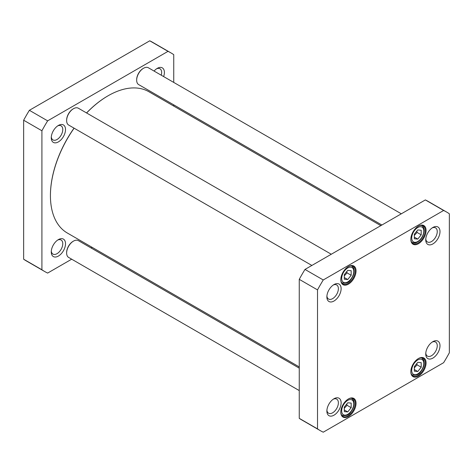 <?xml version="1.0" encoding="UTF-8"?>
<svg xmlns="http://www.w3.org/2000/svg" width="473" height="473" viewBox="0 0 473 473"><rect width="100%" height="100%" fill="white"/><g stroke="black" fill="none" stroke-linecap="round" stroke-linejoin="round"><path stroke-width="0.71" d="M299.255 366.918L67.32 233.012A81.563 47.093 -60 0 1 56.736 222.31A81.563 47.093 -60 0 1 50.428 195.668A81.563 47.093 -60 0 1 74.113 128.189M86.606 112.982A81.563 47.093 -60 0 1 108.104 95.771A81.563 47.093 -60 0 1 148.889 91.732L380.824 225.639M107.962 95.853A81.179 46.868 120 0 0 107.826 95.93A81.179 46.868 120 0 0 86.547 112.946M74.036 128.148A81.179 46.868 120 0 0 50.428 195.355A81.179 46.868 120 0 0 50.428 195.509M170.942 52.893L152.678 42.345A126.232 72.883 120 0 0 149.752 40.808L29.379 110.304A126.232 72.883 120 0 0 23.65 120.225L23.65 259.222A126.232 72.883 120 0 0 26.447 260.99L44.71 271.532A126.232 72.883 -60 0 1 41.914 269.764L41.914 130.767A126.232 72.883 -60 0 1 47.643 120.852L168.016 51.35A126.232 72.883 -60 0 1 170.942 52.893A126.232 72.883 -60 0 1 173.745 54.655L173.745 82.42M71.683 259.192L47.643 273.075A126.232 72.883 -60 0 1 44.71 271.532M92.176 247.361L91.106 247.982M173.745 104.846L173.745 106.082M65.516 243.725A10.075 5.818 120 0 0 58.392 239.61A10.075 5.818 120 0 0 51.267 251.949A10.075 5.818 120 0 0 58.392 256.064A10.075 5.818 120 0 0 65.516 243.725M163.64 76.585A10.075 5.818 120 0 0 164.391 72.475A10.075 5.818 120 0 0 157.267 68.36A10.075 5.818 120 0 0 154.08 71.068M65.516 129.555A10.075 5.818 120 0 0 58.392 125.446A10.075 5.818 120 0 0 51.267 137.785A10.075 5.818 120 0 0 58.392 141.894A10.075 5.818 120 0 0 65.516 129.555M57.671 240.071A8.136 4.695 -60 0 1 61.088 240A8.136 4.695 -60 0 1 62.773 243.725A8.136 4.695 -60 0 1 59.22 251.908A8.136 4.695 -60 0 1 52.952 254.09A8.136 4.695 -60 0 1 51.303 251.092M57.671 125.901A8.136 4.695 -60 0 1 61.088 125.836A8.136 4.695 -60 0 1 62.773 129.555A8.136 4.695 -60 0 1 59.22 137.744A8.136 4.695 -60 0 1 52.952 139.919A8.136 4.695 -60 0 1 51.303 136.928M156.539 68.822A8.136 4.695 -60 0 1 159.957 68.751A8.136 4.695 -60 0 1 161.642 72.475A8.136 4.695 -60 0 1 161.228 75.195M168.016 51.35L149.752 40.808M23.65 259.222L41.914 269.764M23.65 120.225L41.914 130.767M29.379 110.304L47.643 120.852M381.894 225.018L138.678 84.602A9.708 5.605 -60 0 1 136.667 80.156A9.708 5.605 -60 0 1 143.532 68.26A9.708 5.605 -60 0 1 148.386 67.781L401.317 213.808M143.325 68.384A9.129 5.268 120 0 0 143.118 68.502A9.129 5.268 120 0 0 136.667 79.677A9.129 5.268 120 0 0 136.667 79.913M136.667 79.677L136.667 80.156M311.861 265.454L68.644 125.032A9.708 5.605 -60 0 1 66.634 120.585A9.708 5.605 -60 0 1 73.498 108.695A9.708 5.605 -60 0 1 78.352 108.216L331.283 254.243M73.291 108.82A9.129 5.268 120 0 0 73.084 108.932A9.129 5.268 120 0 0 66.634 120.112A9.129 5.268 120 0 0 66.634 120.343M66.634 120.112L66.634 120.585M299.255 390.58L68.644 257.436A9.708 5.605 -60 0 1 66.634 252.99A9.708 5.605 -60 0 1 73.498 241.1A9.708 5.605 -60 0 1 78.352 240.621L299.255 368.154M73.291 241.224A9.129 5.268 120 0 0 73.084 241.336A9.129 5.268 120 0 0 66.634 252.517A9.129 5.268 120 0 0 66.634 252.748M66.634 252.517L66.634 252.99M421.201 367.225L417.765 371.5L414.33 371.193L414.33 366.616L417.765 362.342L421.201 362.649L421.201 367.225L417.08 364.849L416.843 363.489M351.167 275.256L347.732 279.531L344.297 279.224L344.297 274.642L347.732 270.373L351.167 270.68L351.167 275.256L347.046 272.88L346.81 271.52M421.201 230.245L421.201 234.821L417.765 239.096L414.33 238.788L414.33 234.212L417.765 229.937L421.201 230.245M351.167 407.661L347.732 411.93L344.297 411.628L344.297 407.046L347.732 402.777L351.167 403.085L351.167 407.661L347.046 405.284L346.81 403.924M449.35 352.775A126.232 72.883 -60 0 1 443.621 362.696L323.248 432.192A126.232 72.883 -60 0 1 320.322 430.655A126.232 72.883 -60 0 1 317.519 428.887L317.519 289.89A126.232 72.883 -60 0 1 323.248 279.969L443.621 210.473A126.232 72.883 -60 0 1 446.553 212.01A126.232 72.883 -60 0 1 449.35 213.778L449.35 352.775M326.873 411.072A10.075 5.818 120 0 0 333.997 415.182A10.075 5.818 120 0 0 341.122 402.842A10.075 5.818 120 0 0 333.997 398.733A10.075 5.818 120 0 0 326.873 411.072M425.747 239.817A10.075 5.818 120 0 0 432.872 243.932A10.075 5.818 120 0 0 439.996 231.593A10.075 5.818 120 0 0 432.872 227.478A10.075 5.818 120 0 0 425.747 239.817M340.797 279.75A10.778 6.22 120 0 0 348.418 284.149A10.778 6.22 120 0 0 356.039 270.946A10.778 6.22 120 0 0 348.418 266.547A10.778 6.22 120 0 0 340.797 279.75M410.83 371.719A10.778 6.22 120 0 0 418.451 376.118A10.778 6.22 120 0 0 426.072 362.915A10.778 6.22 120 0 0 418.451 358.516A10.778 6.22 120 0 0 410.83 371.719M340.797 412.149A10.778 6.22 120 0 0 348.418 416.553A10.778 6.22 120 0 0 356.039 403.351A10.778 6.22 120 0 0 348.418 398.952A10.778 6.22 120 0 0 340.797 412.149M410.83 239.314A10.778 6.22 120 0 0 418.451 243.713A10.778 6.22 120 0 0 426.072 230.511A10.778 6.22 120 0 0 418.451 226.112A10.778 6.22 120 0 0 410.83 239.314M326.873 296.902A10.075 5.818 120 0 0 333.997 301.017A10.075 5.818 120 0 0 341.122 288.678A10.075 5.818 120 0 0 333.997 284.563A10.075 5.818 120 0 0 326.873 296.902M425.747 353.987A10.075 5.818 120 0 0 432.872 358.102A10.075 5.818 120 0 0 439.996 345.763A10.075 5.818 120 0 0 432.872 341.648A10.075 5.818 120 0 0 425.747 353.987M344.297 275.865L347.046 272.88M344.297 277.545L347.732 279.531M344.297 408.27L347.046 405.284M344.297 409.949L347.732 411.93M414.33 367.834L417.08 364.849M414.33 369.514L417.765 371.5M414.33 235.43L417.08 232.444L416.843 231.09M417.08 232.444L421.201 234.821M417.765 239.096L414.33 237.115M446.553 212.01L428.29 201.468A126.232 72.883 120 0 0 425.357 199.925L304.984 269.427A126.232 72.883 120 0 0 299.255 279.342L299.255 418.345A126.232 72.883 120 0 0 302.058 420.107L320.322 430.655M432.151 342.109A8.136 4.695 -60 0 1 435.562 342.038A8.136 4.695 -60 0 1 435.562 351.427A8.136 4.695 -60 0 1 427.432 356.128A8.136 4.695 -60 0 1 425.783 353.13M333.276 399.194A8.136 4.695 -60 0 1 336.693 399.123A8.136 4.695 -60 0 1 336.693 408.512A8.136 4.695 -60 0 1 328.558 413.207A8.136 4.695 -60 0 1 326.914 410.215M333.276 285.024A8.136 4.695 -60 0 1 336.693 284.953A8.136 4.695 -60 0 1 336.693 294.342A8.136 4.695 -60 0 1 328.558 299.042A8.136 4.695 -60 0 1 326.914 296.045M432.151 227.939A8.136 4.695 -60 0 1 435.562 227.868A8.136 4.695 -60 0 1 435.562 237.263A8.136 4.695 -60 0 1 427.432 241.957A8.136 4.695 -60 0 1 425.783 238.966M418.244 226.236A10.193 5.889 -60 0 1 423.14 225.846A10.193 5.889 -60 0 1 423.14 237.617A10.193 5.889 -60 0 1 412.941 243.506A10.193 5.889 -60 0 1 410.836 239.072M348.211 266.671A10.193 5.889 -60 0 1 353.106 266.281A10.193 5.889 -60 0 1 353.106 278.053A10.193 5.889 -60 0 1 342.907 283.942A10.193 5.889 -60 0 1 340.797 279.508M348.211 399.076A10.193 5.889 -60 0 1 353.106 398.686A10.193 5.889 -60 0 1 353.106 410.458A10.193 5.889 -60 0 1 342.907 416.341A10.193 5.889 -60 0 1 340.797 411.906M418.244 358.64A10.193 5.889 -60 0 1 423.14 358.25A10.193 5.889 -60 0 1 423.14 370.022A10.193 5.889 -60 0 1 412.941 375.911A10.193 5.889 -60 0 1 410.836 371.476M317.519 428.887L299.255 418.345M317.519 289.89L299.255 279.342M323.248 279.969L304.984 269.427M443.621 210.473L425.357 199.925M420.787 371.216A8.544 4.931 -60 0 1 411.723 370.406A8.544 4.931 -60 0 1 420.787 359.137A8.544 4.931 -60 0 1 420.787 371.216M350.753 279.247A8.544 4.931 -60 0 1 341.689 278.437A8.544 4.931 -60 0 1 350.753 267.162A8.544 4.931 -60 0 1 350.753 279.247M423.808 231.031A8.544 4.931 -60 0 1 414.744 242.306A8.544 4.931 -60 0 1 414.744 230.221A8.544 4.931 -60 0 1 423.808 231.031M350.753 411.652A8.544 4.931 -60 0 1 341.689 410.842A8.544 4.931 -60 0 1 350.753 399.567A8.544 4.931 -60 0 1 350.753 411.652M341.536 282.511A9.708 5.605 120 0 0 342.05 282.884C345.911 283.818 348.838 282.694 350.836 279.502C353.65 275.653 354.644 272.081 353.81 268.794C353.91 268.292 353.225 267.387 351.764 266.068A9.708 5.605 120 0 0 351.179 265.802M341.536 414.916A9.708 5.605 120 0 0 342.05 415.288C345.911 416.222 348.838 415.099 350.836 411.906C353.65 408.057 354.644 404.486 353.81 401.193C353.91 400.696 353.225 399.786 351.764 398.467A9.708 5.605 120 0 0 351.179 398.207M411.569 374.48A9.708 5.605 120 0 0 412.089 374.853C415.944 375.787 418.871 374.663 420.869 371.471C423.69 367.622 424.677 364.05 423.843 360.763C423.944 360.26 423.258 359.356 421.798 358.037A9.708 5.605 120 0 0 421.212 357.771M411.569 242.081A9.708 5.605 120 0 0 412.089 242.448C416.352 243.719 415.856 242.454 417.712 241.916C421.567 239.273 423.713 235.483 424.151 230.552C424.092 228.157 423.305 226.514 421.798 225.633A9.708 5.605 120 0 0 421.212 225.367M50.428 195.355L50.428 195.668M143.118 68.502L143.532 68.26M73.084 108.932L73.498 108.695M73.084 241.336L73.498 241.1M351.764 266.068L351.309 265.802M342.05 282.884L341.595 282.623M351.764 398.467L351.309 398.207M342.05 415.288L341.595 415.028M421.798 358.037L421.342 357.771M412.089 374.853L411.628 374.592M421.798 225.633L421.342 225.367M412.089 242.448L411.628 242.188"/></g></svg>

